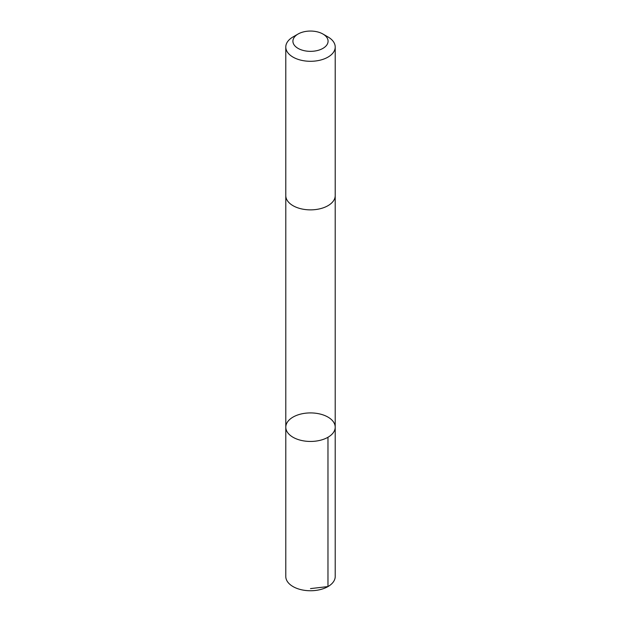 <?xml version="1.0" encoding="UTF-8"?>
<svg xmlns="http://www.w3.org/2000/svg" width="621" height="621" viewBox="0 0 621 621"><rect width="100%" height="100%" fill="white"/><g stroke="black" fill="none" stroke-linecap="round" stroke-linejoin="round"><path stroke-width="0.93" d="M318.666 413.718A24.708 14.267 180 0 1 335.208 427.178A24.708 14.267 180 0 1 310.5 441.446A24.708 14.267 180 0 1 285.792 427.178A24.708 14.267 180 0 1 318.666 413.718M285.784 576.482A24.716 14.267 0 0 0 302.334 589.95A24.716 14.267 0 0 0 335.216 576.482L335.208 427.178A24.708 14.267 180 0 1 310.5 441.446A24.708 14.267 180 0 1 285.792 427.178L285.784 576.482M298.072 34.023L293.027 36.934A24.716 14.267 0 0 0 285.784 47.025L285.784 195.599A24.716 14.267 0 0 0 302.334 209.067A24.716 14.267 0 0 0 335.216 195.599L335.216 47.025A24.716 14.267 0 0 0 327.973 36.934L322.928 34.023A17.582 10.146 0 0 0 298.072 34.023A17.582 10.146 0 0 0 304.694 50.782A17.582 10.146 0 0 0 325.381 46.598A17.582 10.146 0 0 0 322.928 34.023M285.784 47.025A24.716 14.267 0 0 0 302.334 60.493A24.716 14.267 0 0 0 335.216 47.025M310.5 588.607L327.973 586.573L327.973 437.269M285.792 195.894L285.792 427.178M335.208 195.894L335.208 427.178"/></g></svg>
